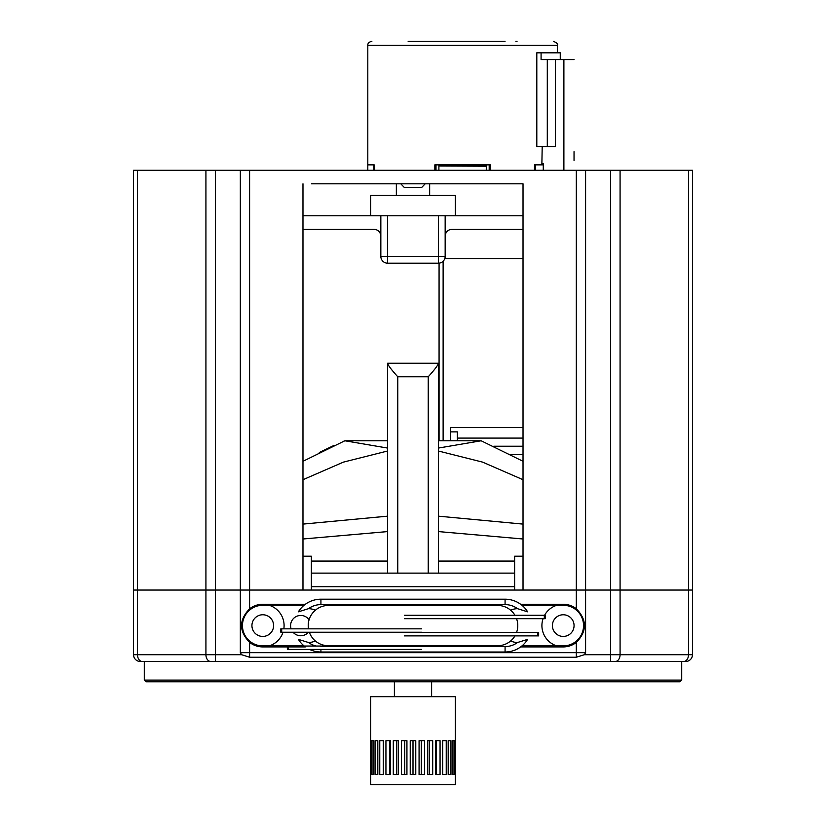 <?xml version="1.0" encoding="UTF-8"?>
<svg xmlns="http://www.w3.org/2000/svg" width="826" height="826" viewBox="0 0 826 826"><rect width="100%" height="100%" fill="white"/><g stroke="black" fill="none" stroke-linecap="round" stroke-linejoin="round"><path stroke-width="1.24" d="M620.078 590.053L692.467 590.053L610.507 590.053L620.078 590.053L620.078 170.28L692.467 170.28L692.467 654.708A6.773 6.773 0 0 1 685.704 661.481L683.711 661.481A6.773 4.791 -90 0 0 688.502 654.708L620.078 654.708L620.078 590.053M142.289 661.481L210.702 661.481A6.773 4.791 -90 0 1 205.922 654.708L137.498 654.708A6.773 4.791 90 0 0 142.289 661.481L140.296 661.481A6.773 6.773 0 0 1 133.533 654.708L133.533 590.053L610.507 590.053L585.593 590.053L585.593 652.674L584.364 654.708L576.321 657.228L249.607 657.228L241.574 654.708L240.335 652.674L240.335 590.053L133.533 590.053L133.533 170.28L620.078 170.28M520.648 604.271L563.239 604.271A21.331 21.331 0 0 1 576.321 608.752C587.172 619.985 587.172 631.209 576.321 642.432A21.331 21.331 0 0 1 563.239 646.923L520.648 646.923M287.355 646.923L262.761 646.923A21.331 21.331 0 0 1 249.607 642.38C238.848 631.188 238.848 619.996 249.607 608.803A21.331 21.331 0 0 1 262.761 604.271L305.352 604.271M305.352 646.923L288.233 646.923M210.702 661.481L683.711 661.481M185.582 661.481L215.493 661.481L215.493 170.28M610.507 170.28L610.507 661.481L611.188 661.481M640.418 661.481L645.953 661.481M144.292 680.097L145.985 681.791L680.015 681.791L681.708 680.097L144.292 680.097L144.292 661.481M421.642 632.231L281.697 632.231L281.697 628.844L421.642 628.844M281.697 632.231L280.819 632.231L280.819 628.844L281.697 628.844M421.642 649.422L288.233 649.422L288.233 646.035L421.642 646.035M288.233 649.422L287.355 649.422L287.355 646.035L288.233 646.035M404.358 618.684L544.303 618.684L544.303 615.298L404.358 615.298M544.303 618.684L545.181 618.684L545.181 615.298L544.303 615.298M404.358 635.886L537.767 635.886L537.767 632.499L404.358 632.499M537.767 635.886L538.645 635.886L538.645 632.499L537.767 632.499M283.029 632.231A21.331 21.331 0 0 1 269.266 645.901L262.761 645.901A20.309 20.309 0 0 1 242.452 625.592A20.309 20.309 0 0 1 262.761 605.282L269.266 605.282A21.331 21.331 0 0 1 283.845 628.844M251.93 625.592A10.831 10.831 0 0 1 268.182 616.217A10.831 10.831 0 0 1 268.182 634.977A10.831 10.831 0 0 1 251.93 625.592M544.561 615.298A21.331 21.331 0 0 1 556.734 605.282L563.239 605.282A20.309 20.309 0 0 1 583.548 625.592A20.309 20.309 0 0 1 563.239 645.901L556.734 645.901A21.331 21.331 0 0 1 543.064 618.684M552.408 625.592A10.831 10.831 0 0 1 568.649 616.217A10.831 10.831 0 0 1 568.649 634.977A10.831 10.831 0 0 1 552.408 625.592M269.266 645.901L304.051 645.901M521.949 645.901L556.734 645.901M556.734 605.282L521.949 605.282M304.051 605.282L269.266 605.282M308.428 632.231A10.16 10.16 0 0 1 293.054 632.231M291.124 628.844A10.16 10.16 0 0 1 309.079 619.789M517.489 608.669L527.607 611.818A26.401 26.401 0 0 0 505.078 599.191L320.922 599.191A26.401 26.401 0 0 0 298.392 611.818L308.511 608.669A20.991 20.991 0 0 1 320.922 604.601L505.078 604.601A20.991 20.991 0 0 1 517.489 608.669A16.923 16.923 0 0 0 510.664 610.238M308.511 608.669A16.923 16.923 0 0 1 315.336 610.238M316.182 646.035A20.991 20.991 0 0 1 308.511 642.514L298.392 639.376A26.401 26.401 0 0 0 304.216 646.035M309.554 649.422A26.401 26.401 0 0 0 320.922 652.003L505.078 652.003A26.401 26.401 0 0 0 527.607 639.376L517.489 642.514A20.991 20.991 0 0 1 505.078 646.582L320.922 646.582M517.489 642.514A16.923 16.923 0 0 1 510.664 640.955M315.336 640.955A16.923 16.923 0 0 1 308.511 642.514M309.347 632.231A20.144 20.144 0 0 0 328.366 645.736L497.634 645.736A20.144 20.144 0 0 0 514.949 635.886M516.549 632.499A20.144 20.144 0 0 0 516.549 618.684M514.949 615.298A20.144 20.144 0 0 0 497.634 605.448L328.366 605.448A20.144 20.144 0 0 0 308.49 628.844M394.384 696.679L394.384 681.791M424.492 740.695L424.492 774.54L419.071 774.54L419.071 740.695L424.492 740.695M421.312 774.54L421.312 740.695M432.7 740.695L432.7 774.54L427.641 774.54L427.641 740.695L432.7 740.695M429.252 774.54L429.252 740.695M440.062 740.695L440.062 774.54L435.581 774.54L435.581 740.695L440.062 740.695M436.489 774.54L436.489 740.695M446.236 740.695L446.236 774.54L442.529 774.54L442.529 740.695L446.236 740.695M442.695 774.54L442.695 740.695M450.955 740.695L450.955 774.54L448.188 774.54L448.188 740.695L450.955 740.695M454.011 740.695L454.011 774.54L452.297 774.54L452.297 740.695L454.011 740.695M455.281 740.695L455.281 774.54L454.703 774.54L454.703 740.695L455.281 740.695M371.297 740.695L371.297 774.54L370.719 774.54L370.719 740.695L371.297 740.695M373.703 740.695L373.703 774.54L371.989 774.54L371.989 740.695L373.703 740.695M377.812 740.695L377.812 774.54L375.045 774.54L375.045 740.695L377.812 740.695M383.47 740.695L383.47 774.54L379.764 774.54L379.764 740.695L383.47 740.695M383.305 774.54L383.305 740.695M390.419 740.695L390.419 774.54L385.938 774.54L385.938 740.695L390.419 740.695M389.511 774.54L389.511 740.695M398.359 740.695L398.359 774.54L393.3 774.54L393.3 740.695L398.359 740.695M396.748 774.54L396.748 740.695M406.929 740.695L406.929 774.54L401.508 774.54L401.508 740.695L406.929 740.695M404.688 774.54L404.688 740.695M415.767 740.695L415.767 774.54L410.233 774.54L410.233 740.695L415.767 740.695M413 774.54L413 740.695M455.312 784.7L370.688 784.7L370.688 696.679L455.312 696.679L455.312 784.7M514.629 590.053L514.629 556.197L523.023 556.197M302.977 556.197L311.371 556.197L311.371 590.053M240.335 170.28L240.335 590.053L302.977 590.053L302.977 183.816L302.977 215.772L380.838 215.772L380.838 256.401A6.773 6.773 0 0 0 387.611 263.174L387.611 256.401L380.838 256.401M380.838 236.091C380.414 231.951 378.163 229.7 374.075 229.318L302.977 229.318L302.977 461.29L344.845 440.774L387.611 448.064M311.443 183.816L523.023 183.816L523.023 590.053L576.321 590.053L576.321 608.752M523.023 183.816L523.023 215.772L438.389 215.772L438.389 263.174A6.773 6.773 0 0 0 445.162 256.401L387.611 256.401L387.611 215.772L380.838 215.772M445.162 236.091C445.586 231.951 447.837 229.7 451.925 229.318L523.023 229.318L523.023 258.6L444.791 258.6M585.593 170.28L585.593 590.053L576.321 590.053L576.321 170.28M408.137 41.3L499.379 41.3M517.045 41.3L515.889 41.3M505.047 41.3L489.178 41.3M442.891 41.3L414.724 41.3M374.188 170.28L374.188 164.859L367.807 164.859L373.889 164.859L373.889 170.28M436.004 170.28L436.004 164.859L438.895 164.859L434.837 164.859L434.837 170.28M490.355 170.28L490.355 164.859L486.287 164.859L489.188 164.859L489.188 170.28M542.197 146.584L541.866 164.859L534.484 164.859L534.484 170.28M441.373 41.3L455.818 41.3M425.803 41.3L420.135 41.3M438.895 170.28L438.895 164.859L486.287 164.859L486.287 170.28M486.287 166.016L438.895 166.016L486.287 166.212M490.355 164.859L489.673 164.859L489.673 170.28M534.484 164.859L534.887 170.28M535.403 170.28L535.403 164.859L543.271 164.859M435.509 170.28L435.509 164.859L434.837 164.859M574.039 160.461L574.039 151.664M555.423 59.575L541.082 59.575L541.082 52.812L536.807 52.812L536.807 146.584L555.423 146.584L555.423 59.575L574.039 59.575M541.887 163.507L543.271 163.507L543.271 170.28M547.297 59.575L547.297 146.584M560.255 59.575L560.255 52.812L541.082 52.812M439.071 440.774L439.071 263.133M439.071 406.681L439.071 395.84M439.071 346.61L439.071 332.166M457.346 440.774L457.346 431.874L450.573 431.874L450.573 427.6L523.023 427.6M457.346 438.09L523.023 438.09M493.762 446.216L523.023 446.216M450.573 431.874L450.573 440.774M400.816 183.816L404.534 187.678L421.466 187.678L425.183 183.816M311.371 573.12L514.629 573.12M311.371 586.667L514.629 586.667M438.389 573.12L438.389 363.233L387.611 363.233L387.611 573.12M438.389 363.667C437.377 366.032 433.991 370.409 428.229 376.78L428.229 573.12M397.771 573.12L397.771 376.78C392.009 370.409 388.623 366.032 387.611 363.667M387.611 215.772L438.389 215.772M387.611 450.996L343.399 462.126L302.977 479.71M344.618 440.867L343.358 441.373M334.034 445.4L319.311 452.493M523.023 479.71L482.601 462.126L438.389 450.996M438.389 448.064L481.155 440.774L523.023 461.29M445.162 256.401L445.162 215.772M387.611 263.174L438.389 263.174M481.155 440.774L438.389 440.774M387.611 440.774L344.845 440.774M370.688 215.772L370.688 195.463L455.312 195.463L455.312 215.772M302.977 524.097L387.611 516.167M438.389 516.167L523.023 524.097M523.023 538.996L438.389 531.583M387.611 531.583L302.977 538.996M688.502 170.28L688.502 654.708L692.467 654.708A6.773 6.773 0 0 1 685.704 661.481M133.533 654.708L137.498 654.708L137.498 170.28M241.574 654.708L205.922 654.708L205.922 170.28M576.321 642.432L576.321 652.674L249.607 652.674L249.607 657.228M585.593 652.674L576.321 652.674L576.321 657.228M249.607 642.38L249.607 652.674L240.335 652.674M249.607 170.28L249.607 608.803M615.298 661.481A6.773 4.791 90 0 0 620.078 654.708L584.364 654.708M505.078 599.191L505.078 604.601M320.922 599.191L320.922 604.601M320.922 652.003L320.922 649.422M505.078 652.003L505.078 646.582M557.385 52.812L557.385 45.358L367.807 45.358C367.642 43.344 368.995 41.992 371.865 41.3M486.287 165.055L438.895 165.055M563.89 170.28L563.89 59.575M443.128 261.233L443.128 440.774M510.912 454.672L523.023 454.672M397.771 376.78L428.229 376.78M681.708 661.481L681.708 680.097M431.616 681.791L431.616 696.679M557.385 45.358C558.242 44.098 556.879 42.745 553.317 41.3M367.807 170.28L367.807 45.358M396.346 183.816L396.346 195.463M429.654 183.816L429.654 195.463M311.371 561.071L387.611 561.071M438.389 561.071L514.629 561.071"/></g></svg>
